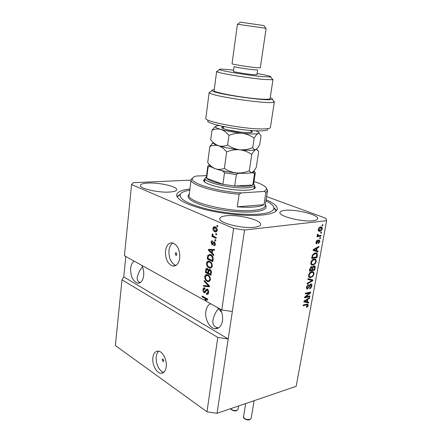 <?xml version="1.0" encoding="UTF-8"?>
<svg xmlns="http://www.w3.org/2000/svg" width="442" height="442" viewBox="0 0 442 442"><rect width="100%" height="100%" fill="white"/><g stroke="black" fill="none" stroke-linecap="round" stroke-linejoin="round"><path stroke-width="0.66" d="M162.159 359.683L163.159 361.644L163.827 360.838L162.833 358.882L162.159 359.683M152.882 357.589C151.915 364.33 156.407 373.181 160.938 373.291C163.761 373.286 165.518 371.158 166.203 366.893C167.209 360.153 162.722 351.313 158.286 351.119C155.346 351.064 153.545 353.224 152.882 357.589M158.766 351.197C157.424 352.362 156.59 354.213 156.264 356.744C155.352 363.164 159.407 371.623 163.8 372.297M175.126 253.537L176.004 255.426L176.91 254.448L176.043 252.559L175.126 253.537M165.468 250.846C165.192 258.752 167.546 263.797 172.529 265.985C176.319 266.432 178.717 263.824 179.728 258.156C180.038 250.282 177.739 245.216 172.828 242.951C168.905 242.426 166.452 245.056 165.468 250.846M172.921 242.973C170.772 244.299 169.452 246.774 168.96 250.399C168.667 258.172 170.977 263.189 175.899 265.443M134.252 261.172C132.274 262.371 131.075 264.736 130.65 268.277C130.489 276.178 132.777 281.129 137.512 283.145C140.794 283.41 142.843 280.941 143.661 275.731C143.998 272.045 143.385 268.598 141.821 265.393M142.512 266.946C139.965 269.675 138.213 273.134 137.252 277.322C136.926 280.167 137.976 281.908 140.396 282.537M210.63 303.737C208.066 304.903 206.475 307.439 205.856 311.356C204.652 318.798 209.475 328.141 214.928 328.693C218.884 328.931 221.398 326.318 222.464 320.864C222.972 316.77 222.254 312.859 220.304 309.124M221.707 312.439L218.436 308.72C215.934 311.472 214.127 315.163 213.011 319.793C212.342 324.533 214.188 327.218 218.541 327.848L218.685 327.853M147.982 183.065C143.263 183.314 140.733 184.093 140.39 185.391C139.213 188.491 158.297 192.894 169.606 192.049C174.049 191.745 176.413 190.983 176.695 189.762C177.662 186.601 159.313 182.38 147.982 183.065M226.641 215.735C222.475 216.149 220.21 217.072 219.851 218.508C218.121 222.729 242.155 228.934 254.393 227.265C258.222 226.801 260.294 225.906 260.598 224.575C262.001 220.227 238.945 214.337 226.641 215.735M285.14 210.309C281.968 210.624 280.245 211.315 279.963 212.392C278.233 216.094 302.129 222.243 312.93 220.74C315.831 220.398 317.406 219.724 317.649 218.724C319.052 214.895 296.018 209.038 285.14 210.309M189.938 189.005C181.745 189.994 177.314 191.922 176.64 194.778C176.756 199.723 186.568 204.729 206.077 209.795C224.713 214.293 248.078 216.414 262.338 215.011C271.648 214.022 276.615 212.072 277.25 209.165C277.537 206.204 273.825 203.082 266.117 199.801M217.58 307.61L218.436 308.72L218.796 308.284M217.784 337.417L206.972 411.795L115.368 345.55L121.992 279.814L217.784 337.417L228.199 338.97L244.559 230.011L326.632 220.685L325.853 218.265L266.625 196.591M206.972 411.795L217.044 413.314L228.199 338.97L123.743 276.88L121.992 279.814M232.321 311.516L221.779 309.947L204.779 300.477L207.536 299.947L204.779 300.477M221.779 309.947L233.636 228.398L244.559 230.011M206.425 299.278L202.06 296.858L202.988 296.681L207.353 299.096L203.596 299.814L124.423 255.697L131.589 184.574L233.636 228.398M202.06 296.858L202.171 296.035L207.657 299.068L207.536 299.952M207.381 289.079C208.403 289.792 208.828 290.924 208.646 292.482C208.447 293.825 207.873 294.438 206.933 294.333L206.408 294.14L206.453 293.273L206.784 293.377L208.011 292.057L207.287 289.924L204.513 292.825L204.16 292.692C203.215 292.04 202.823 291.002 202.977 289.56C203.154 288.317 203.679 287.742 204.541 287.847L204.95 287.991L204.906 288.864L203.618 289.88L204.287 291.869L204.878 291.913L205.895 289.604L207.381 289.079M204.292 280.46L209.48 285.924L209.359 286.792L203.502 286.239L203.618 285.383L208.762 286.057L204.171 281.327L204.292 280.46M210.431 279.609L209.226 281.543L207.204 281.355C205.552 280.587 204.729 279.012 204.734 276.637C205.105 274.985 205.917 274.3 207.171 274.592L208.016 274.913L209.906 276.775L210.431 279.609M212.315 266.04L211.094 268.012L209.055 267.869C207.386 267.128 206.558 265.559 206.569 263.161C206.972 261.426 207.834 260.73 209.154 261.078L211.784 263.194L212.315 266.04M212.215 253.122L213.812 254.664L213.69 255.559L208.409 250.205L208.519 249.371L214.541 249.41L214.414 250.31L212.619 250.227L212.215 253.122M216.983 225.459L217.812 225.818L217.691 226.702L216.862 226.337L216.983 225.459M215.381 226.973C216.641 227.409 217.271 228.52 217.271 230.31C216.923 231.696 216.226 232.21 215.182 231.857L214.773 231.702C213.547 231.249 212.933 230.149 212.945 228.398C213.287 227.006 213.983 226.486 215.033 226.84L215.381 226.973M215.862 233.586L216.685 233.956L216.563 234.829L215.74 234.459L215.862 233.586M214.038 236.476L216.199 237.453L216.077 238.326L211.922 236.437L212.044 235.569L212.701 235.868L212.11 234.503L212.442 233.785L212.989 234.376L213.21 235.934L214.038 236.476M215.033 239.592L215.851 239.967L215.729 240.835L214.911 240.459L215.033 239.592M214.282 241.559L215.337 244.233C215.121 245.437 214.58 245.918 213.718 245.68L213.762 244.78L214.751 243.901L214.265 242.476L213.856 242.498L212.116 244.802L211.044 242.277C211.215 241.133 211.701 240.658 212.492 240.846L212.447 241.752L211.635 242.52L211.994 243.84L214.282 241.559M210.751 254.714C212.442 255.377 213.248 256.89 213.177 259.244L212.84 261.675L207.221 258.907L207.817 255.343L209.967 254.415L210.751 254.714M209.994 269.476C211.072 270.101 211.508 271.206 211.298 272.786L210.95 275.294L205.381 272.432L205.723 269.924C205.862 268.742 206.337 268.2 207.143 268.3L208.469 269.902L209.994 269.476M305.77 296.886L309.947 295.974L309.809 296.737L304.555 297.891L304.698 297.074L309.461 293.052L305.262 293.952L305.4 293.184L310.66 292.063L310.511 292.88L305.77 296.886L305.229 296.626M310.743 283.913L311.041 283.886C311.798 284.046 312.063 284.731 311.842 285.935C311.488 287.504 310.748 288.449 309.627 288.775L309.698 288.024L311.245 285.996L310.798 284.665L307.477 289.04L307.151 289.062L306.416 287.178L308.411 284.571L308.339 285.328L307.041 287.029L307.455 288.278L308.212 287.913L309.278 285.311L310.743 283.913M308.03 278.62L312.87 279.946L312.726 280.747L307.052 284.024L307.196 283.223L312.179 280.51L307.881 279.432L308.03 278.62M314.008 274.084L312.787 276.443L310.052 277.609C308.925 277.554 308.439 276.72 308.599 275.095C309.245 273.007 310.334 271.847 311.859 271.615L313.61 272.029L314.008 274.084L313.439 273.83M316.29 261.592L315.058 263.957L312.411 265.095C311.223 265.067 310.709 264.205 310.87 262.515C311.522 260.404 312.61 259.25 314.14 259.045L315.892 259.498L316.29 261.592L315.721 261.349M320.826 232.343L321.583 232.243L321.433 233.05L320.682 233.149L320.826 232.343M320.632 226.939L320.964 226.917C321.942 226.857 322.378 227.503 322.268 228.862C321.782 230.415 320.986 231.221 319.881 231.282L319.538 231.31C318.583 231.354 318.163 230.702 318.273 229.359C318.748 227.818 319.533 227.011 320.632 226.939M308.289 305.389L307.715 306.61L306.378 307.339L306.45 306.599L307.687 305.494L307.433 304.831L303.14 305.726L303.278 304.963L307.638 304.063L308.289 305.389L307.682 305.091M217.044 413.314L296.19 386.314L326.632 220.685M316.676 250.752L318.124 251.172L317.975 251.995L313.124 250.376L313.262 249.597L319.008 246.343L318.859 247.172L317.163 248.078L316.676 250.752L316.113 250.52M319.058 239.829L319.947 241.547L318.373 243.625L318.45 242.84L319.411 241.57L319.08 240.614L318.627 240.851L316.594 243.78L315.958 242.15L317.395 240.161L316.516 242.039L316.803 242.978L319.058 239.829M319.837 237.768L320.594 237.663L320.444 238.465L319.693 238.57L319.837 237.768M319.019 235.625L321.014 235.359L320.864 236.161L317.013 236.68L317.163 235.873L317.776 235.79L317.262 234.929L317.61 234.144L318.107 234.37L318.257 235.586L319.019 235.625M322.19 224.868L322.942 224.779L322.798 225.586L322.041 225.68L322.19 224.868M315.218 252.912L315.848 252.863C317.08 252.824 317.583 253.664 317.356 255.382L316.947 257.62L311.66 258.498L312.367 255.106L315.218 252.912M313.953 265.841L314.268 265.819C315.063 265.918 315.334 266.598 315.08 267.846L314.66 270.156L309.383 271.123L309.803 268.775L311.516 266.46L312.472 267.112L313.953 265.841M307.361 301.93L308.809 302.212L308.665 303.002L303.836 301.853L303.969 301.107L309.649 297.593L309.505 298.383L307.831 299.372L307.361 301.93L306.825 301.671M191.054 180.104L133.296 182.712L131.589 184.574M125.815 256.471L123.743 276.88M307.129 306.323L307.715 306.61M307.35 304.82L306.516 304.416L307.433 304.831M306.516 304.416L303.251 305.102M307.417 304.063L307.483 304.847M317.245 250.918L317.113 251.642L317.975 251.995M317.113 251.642L313.135 250.31M318.096 246.863L318.859 247.172M316.455 247.791L317.163 248.078M316.268 247.896L316.19 248.31M314.693 250.106L316.102 250.586L316.494 248.432L313.748 249.901L314.693 250.106M313.245 249.691L313.748 249.901M315.809 248.155L316.494 248.432M319.444 241.343L319.947 241.547M318.229 240.31L319.008 240.619M318.03 240.614L318.627 240.851M316.621 242.94L316.013 243.387M316.08 243.503L316.737 243.769M316.599 240.663L317.317 240.951M316.024 241.846L316.516 242.039M318.98 239.846L319.146 240.619M319.759 238.194L320.444 238.465M320.058 235.487L319.997 235.824L320.864 236.161M319.997 235.824L317.102 236.21M317.588 234.172L318.107 234.37M317.328 234.691L317.942 234.929M317.251 235.183L318.163 235.553M322.108 225.326L322.798 225.586M321.748 228.663L322.268 228.862M320.301 230.426L319.008 230.945L319.881 231.282M319.008 230.945L318.588 230.973M321.074 226.917L321.444 227.917M320.704 227.729L319.351 227.464M318.223 229.967L318.991 230.199M318.82 229.31L320.025 230.475L321.721 228.912L320.765 227.729L318.82 229.31L318.323 229.122M319.643 227.415L320.522 227.746M320.748 232.785L321.433 233.05M316.787 255.144L317.356 255.382M316.141 256.99L316.947 257.62M316.091 257.261L311.754 257.973M316.107 252.885L316.588 254.012M311.864 257.36L312.422 257.598L316.478 256.935L316.726 255.581L316.301 253.802L313.77 253.443M312.107 256.023L312.665 256.261L312.422 257.598M312.439 254.94L312.969 255.161L312.665 256.261M314.207 253.349L315.069 253.708L312.969 255.161M316.301 253.802L315.069 253.708M314.489 263.714L315.058 263.957M313.428 264.217L312.262 264.67L313.113 265.04M312.262 264.67L311.361 264.708M314.914 259.018L315.892 259.498M315.036 259.139L315.494 260.305M314.533 259.797L312.831 259.537M310.809 263.438L311.754 263.929M311.488 262.399C311.367 263.653 311.743 264.288 312.621 264.299L313.267 264.25C314.389 264.101 315.19 263.25 315.676 261.703C315.792 260.443 315.406 259.808 314.516 259.797L312.721 260.366L311.488 262.399L310.941 262.167M312.113 260.106L312.721 260.366M313.124 259.471L313.98 259.835M313.853 269.548L314.66 270.156M313.809 269.786L309.483 270.57M311.511 266.465L312.472 267.112M314.124 265.819L314.323 266.708M312.08 266.94L311.914 267.333M313.627 266.543L313.113 266.239M311.151 267.095L310.765 266.846M310.146 270.222L311.726 269.935L312.069 267.791L311.638 267.217L310.378 268.94L310.146 270.222L309.588 269.979M310.704 266.902L311.461 267.233M312.345 269.824L314.19 269.487L314.544 267.195L314.03 266.609L312.604 268.382L312.345 269.824L311.792 269.581M313.052 266.294L313.814 266.625M312.234 276.195L312.787 276.443M311.08 276.747L309.997 277.162L310.842 277.543M309.997 277.162L309.052 277.211M312.676 271.576L313.61 272.029M312.759 271.653L313.223 272.847M312.279 272.338L310.649 272.068M308.538 275.963L309.466 276.454M309.218 274.974C309.091 276.173 309.444 276.791 310.284 276.825L310.991 276.764C312.118 276.593 312.914 275.742 313.395 274.206C313.516 273.001 313.151 272.382 312.306 272.349L310.444 272.946L309.218 274.974L308.682 274.731M309.853 272.681L310.444 272.946M310.853 272.023L311.698 272.399M312.002 279.709L311.881 280.361L312.726 280.747M307.908 279.272L312.179 280.51M311.29 285.681L311.842 285.935M310.256 284.416L310.798 284.665M309.925 284.361L310.621 284.681M307.367 288.261L306.637 288.643L307.477 289.04M307.588 284.979L308.339 285.328M306.505 286.775L307.041 287.029M306.35 287.775L307.168 288.145M310.859 283.897L311.08 284.781M309.002 296.179L309.809 296.737M308.969 296.339L304.66 297.284M305.372 293.35L308.621 292.659L309.461 293.052M309.715 292.261L310.511 292.88M309.671 292.488L309.162 292.913M307.93 302.041L307.831 302.599L308.665 303.002M307.831 302.599L303.875 301.654M308.87 298.079L309.505 298.383M307.234 299.085L307.831 299.372M306.941 299.273L306.875 299.615M305.394 301.472L306.798 301.82L307.168 299.759L304.455 301.356L305.394 301.472M303.969 301.124L304.455 301.356M306.599 299.483L307.168 299.759M217.751 226.243L216.862 226.337M216.381 231.812L214.773 231.702M215.718 231.597L214.398 230.553M213.624 228.321L212.945 228.398M213.989 227.834L214.79 226.779M216.773 228.061L214.934 227.735M216.226 230.862L217.177 230.757M213.536 228.68L214.895 230.829L216.674 230.022L215.298 227.868L213.536 228.68M216.248 227.768L215.298 227.868M217.304 229.956L216.674 230.022M216.63 234.359L215.74 234.459M216.149 237.818L212.867 236.326L211.922 236.437M212.867 236.326L212.933 235.84M213.099 235.818L212.701 235.868M212.978 234.404L212.11 234.503M215.795 240.354L214.911 240.459M214.707 245.57L213.718 245.68M214.657 245.559L214.702 244.658L215.265 244.63M215.376 243.818L214.751 243.901M215.088 242.371L214.265 242.476M212.79 244.636L211.956 244.741M212.84 244.592L212.182 243.868M211.707 242.194L211.044 242.277M212.066 241.746L212.492 240.907M212.254 243.84L213.315 243.608L212.375 243.724M213.315 243.608L214.254 241.547M212.232 253.006L211.74 252.504M209.105 250.111L208.409 250.205M209.353 250.028L209.442 249.376M214.442 250.144L212.619 250.227M212.84 250.2L209.049 250.067L211.596 252.526L211.917 250.2L209.049 250.067M212.315 252.426L211.596 252.526M212.856 250.073L211.917 250.2M212.917 261.112L208.16 258.774L207.221 258.907M208.16 258.774L208.199 258.482M208.641 255.57L208.757 255.216L207.817 255.343M208.757 255.216L209.563 254.343M212.293 255.868L210.884 255.172L209.795 255.272M207.989 258.377L212.298 260.493L212.503 259.023L211.961 256.564L210.63 255.564L209.944 255.305L208.458 255.835L207.989 258.377M213.022 260.388L212.298 260.493M211.563 255.432L210.63 255.564M212.718 256.454L211.961 256.564M213.215 258.918L212.503 259.023M211.027 268.04L209.055 267.869M209.994 267.725L208.602 266.686M207.309 263.051L206.569 263.161M207.635 262.41L208.768 261.012M211.221 262.377L210.105 261.841L208.431 261.929L207.221 263.482C207.226 265.327 207.878 266.509 209.182 267.029L209.79 267.261C210.735 267.487 211.359 266.974 211.652 265.719C211.646 263.902 211.011 262.73 209.746 262.2L208.431 261.929M210.84 267.139L212.193 266.614M210.685 262.062L209.746 262.2M212.353 265.609L211.652 265.719M211.033 274.703L206.315 272.283L205.381 272.432M206.745 269.288L207.254 268.333M209.701 269.355L208.469 269.902M211.337 271.471L210.69 271.576L209.878 270.327L210.817 270.178L210.083 270.167M208.188 269.172L207.696 269.134M209.005 270.443L208.917 269.83M207.188 269.211L206.331 270.543L206.143 271.924L207.801 272.775L208.066 270.427L207.397 269.294M208.513 272.659L207.801 272.775M209 270.277L208.066 270.427M209.878 270.327L208.668 271.548L208.453 273.106L210.414 274.112L210.69 271.576M211.132 273.996L210.414 274.112M211.348 272.322L210.646 272.432M209.232 281.537L207.204 281.355M208.138 281.195L206.856 280.245M205.48 276.51L204.734 276.637M205.784 275.924L206.85 274.543M209.248 275.847L208.149 275.338L206.58 275.449L205.381 276.963C205.386 278.791 206.038 279.979 207.331 280.526L208.011 280.786C208.917 280.979 209.502 280.477 209.779 279.278C209.773 277.482 209.143 276.305 207.884 275.747L206.58 275.449M209.016 280.637L210.326 280.129M208.817 275.593L207.884 275.747M210.475 279.156L209.779 279.278M209.392 286.543L203.502 286.239M204.436 286.073L204.513 285.499M209.48 285.93L208.762 286.057M204.983 281.189L204.171 281.327M206.933 294.333L207.845 294.162L207.337 293.969L206.408 294.14M207.337 293.969L207.37 293.3M207.436 293.256L208.58 292.864M208.696 291.93L208.011 292.057M208.121 289.77L207.287 289.924M208.066 289.687L207.63 289.742M205.292 292.61L204.16 292.692M205.088 292.516L204.436 291.935M203.718 289.427L202.977 289.56M203.994 288.93L204.596 287.858M205.486 291.797L204.878 291.913M206.574 290.013L206.823 289.433L205.895 289.604M206.823 289.433L207.16 288.98M204.53 299.637L205.707 300.295M254.504 185.767L255.36 187.618C254.896 188.944 252.222 189.778 247.338 190.115C231.989 191.364 202.176 184.485 203.674 180.22L205.011 178.739M204.668 181.347L204.734 181.944M189.795 190.143C184.253 191.082 181.043 192.579 180.159 194.64C179.336 199.226 188.071 203.977 206.364 208.889C223.856 213.243 246.249 215.359 259.879 214.044C269.217 213.05 273.907 211.049 273.941 208.049C273.764 205.795 271.101 203.425 265.94 200.933M273.88 207.547L276.493 210.646M254.084 206.983C258.78 206.569 262.084 205.795 264.001 204.657L237.277 206.862C243.724 207.337 249.327 207.375 254.084 206.983M266.438 188.193L267.565 190.607L265.913 192.43L264.001 204.657M237.277 206.862L239.122 194.209C214.906 192.43 189.292 184.391 191.11 179.667L192.85 177.745M265.913 192.43L264.266 191.43L266.637 189.148C266.487 186.723 262.272 184.176 253.995 181.491M206.563 175.629L196.121 176.049C193.95 176.69 192.712 177.513 192.414 178.524C189.911 183.22 217.039 191.508 241.238 192.922L239.122 194.209M264.266 191.43L241.238 192.922M176.938 196.546L180.319 194.292M253.879 188.916L254.57 185.331C254.249 186.651 251.675 187.474 246.846 187.795C231.973 188.955 203.16 182.253 205.071 178.248L206.392 176.944M207.801 166.192L206.348 177.286L206.646 178.259L222.912 184.297L234.702 186.027L246.222 186.375C249.448 186.181 251.642 185.734 252.807 185.027L253.62 183.994M253.669 183.657L254.57 185.331M221 170.402L223.033 171.115L238.304 173.352L236.343 174.573L234.702 186.027L252.807 185.027L254.493 173.839L252.94 172.778C254.288 172.264 254.664 171.607 254.062 170.8L255.288 172.938L254.493 173.839M208.116 167.043L207.812 166.137L209.458 164.573L209.823 166.468L208.116 167.043L206.646 178.259C208.48 180.391 213.906 182.402 222.912 184.297L224.497 172.839L223.033 171.115M238.304 173.352L240.553 173.264M250.763 172.866L252.94 172.778M209.016 165.153L208.679 165.186M209.823 166.468L211.784 167.159M267.719 129.257C267.924 130.384 264.929 130.915 258.73 130.854C240.338 130.782 204.105 123.401 207.961 120.683M209.154 92.417L205.85 118.268C203.53 121.285 241.619 128.799 260.752 128.926C266.885 129.014 270.095 128.545 270.393 127.534L270.399 127.489M233.586 70.168L227.895 69.565C221.508 68.974 218.707 68.985 219.492 69.582C220.84 70.88 249.244 75.505 263.338 76.687L270.725 76.952C271.747 76.444 267.206 75.311 257.084 73.543M272.206 79.046L272.99 79.56L272.692 79.731L264.67 79.505C249.282 78.278 218.193 73.173 216.829 71.698L216.63 71.455L217.447 71.206M254.017 69.786L257.614 69.902L256.913 74.737L253.316 74.676C246.387 74.079 232.774 71.803 233.42 71.355L234.083 66.515C233.442 66.897 247.089 69.14 254.017 69.786M256.034 67.648L260.327 67.825L266.106 28.41L261.83 27.686L237.404 24.271L232.056 63.753C231.276 64.173 247.713 66.852 256.034 67.648M240.304 22.161L263.885 25.564M216.63 71.477L214.143 90.643C212.304 92.361 245.238 98.301 261.741 99.135C267.078 99.433 269.858 99.279 270.073 98.682L270.079 98.654M273.283 100.809L274.372 101.754L274.139 102.008C271.863 104.986 210.21 96.129 209.27 92.687L209.16 92.384M270.222 97.715C272.134 98.395 272.786 98.909 272.178 99.268C269.952 101.892 212.945 93.698 211.917 90.604C211.519 90.14 212.199 89.848 213.95 89.72L214.254 89.792M226.641 151.915C230.917 150.164 235.282 149.451 239.741 149.772C244.155 150.374 248.155 151.943 251.741 154.485C253.172 151.888 254.515 150.269 255.763 149.634L256.984 149.611L258.664 151.556L256.277 167.341L253.979 170.905L252.36 172.341C251.155 172.839 250.144 172.319 249.321 170.772C245.133 172.507 240.829 173.236 236.415 172.955C232.039 172.397 228.028 170.866 224.37 168.363C221.42 169.557 218.458 169.7 215.492 168.794C212.591 167.634 210 165.562 207.718 162.584L209.823 146.501C212.652 145.214 215.574 144.965 218.586 145.761C221.53 146.827 224.216 148.882 226.641 151.915L224.37 168.363M251.741 154.485L249.321 170.772M213.182 142.512L209.823 146.501M211.69 143.965L213.204 142.81C213.293 143.65 215.083 144.633 218.586 145.761C224.359 147.517 231.409 148.855 239.741 149.772C247.89 150.556 253.233 150.512 255.763 149.634L256.305 149.335M210.221 165.341C210.154 166.358 211.911 167.507 215.492 168.794C221.182 170.717 228.16 172.104 236.415 172.955C244.503 173.662 249.818 173.452 252.36 172.341L252.752 172.104M219.26 125.572L216.519 125.904L215.342 126.782C215.552 127.5 217.37 128.368 220.79 129.379C223.762 130.379 226.475 132.385 228.923 135.385C233.216 133.633 237.608 132.931 242.1 133.274C246.537 133.909 250.559 135.523 254.172 138.114C255.598 135.578 256.935 134.031 258.183 133.484L259.272 133.512L261.056 135.711L259.664 144.926L257.603 148.059L255.763 149.634C254.564 150.004 253.564 149.335 252.758 147.639C248.537 149.374 244.199 150.087 239.741 149.772C235.332 149.175 231.282 147.584 227.597 145.004C224.602 146.319 221.597 146.567 218.586 145.761C215.652 144.689 213.022 142.678 210.707 139.744L211.939 130.346C214.795 128.976 217.746 128.65 220.79 129.379C226.619 131.014 233.724 132.313 242.1 133.274C250.299 134.125 255.658 134.191 258.183 133.484L258.924 133.036C259.261 132.423 258.128 131.661 255.52 130.749M215.453 126.395L211.939 130.346M254.172 138.114L252.758 147.639M228.923 135.385L227.597 145.004M305.919 304.488L306.748 304.892M314.268 249.028L314.919 249.299M317.688 241.398L318.273 241.636M314.522 267.603L315.08 267.846M309.82 268.692L310.378 268.94M312.041 268.134L312.604 268.382M310.566 279.963L311.411 280.344M308.82 286.521L309.289 286.736M305.068 300.433L305.615 300.698M213.685 242.746L212.746 242.862M211.21 250.023L210.27 250.15M208.259 256.498L207.536 256.603M206.464 269.802L205.723 269.924M208.729 271.167L208.005 271.283M208.696 285.101L207.933 285.239M206.215 290.692L205.419 290.842M189.27 194.358L188.745 195.143L189.182 195.088C185.938 201.983 230.73 212.922 253.564 210.364C260.791 209.652 264.653 208.182 265.15 205.955L265.167 205.856M265.316 204.9C267.835 208.409 264.128 210.707 254.2 211.806C241.857 212.961 221.232 210.735 206.436 206.596C191.071 201.911 185.358 197.756 189.298 194.132M236.343 174.573L224.497 172.839M255.305 172.75L253.614 184.049M250.492 130.545C254.791 132.578 251.498 133.125 240.619 132.191C227.674 130.849 216.679 127.147 224.127 126.788M230.724 408.646C232.144 410.298 234.21 410.861 236.918 410.336L238.127 409.226L236.774 410.601M249.736 419.668C247.095 420.894 242.42 417.911 243.514 416.839C244.26 419.022 246.426 419.861 250.001 419.364L251.178 418.243L249.857 419.624M163.468 361.562L163.159 361.644M163.38 372.623L160.938 373.291M176.413 255.371L176.004 255.426M175.789 265.504L172.529 265.985M140.081 282.731L137.512 283.145M218.541 327.848L214.928 328.693M319.08 240.614L318.251 240.282M316.594 243.78L316.163 243.603M316.599 242.918L315.897 242.636M319.538 231.31L318.665 230.973M320.765 227.729L319.892 227.392M315.643 253.664L314.781 253.31M312.411 265.095L311.56 264.725M314.516 259.797L313.66 259.432M311.638 267.217L310.787 266.846M314.03 266.609L313.179 266.239M310.052 277.609L309.207 277.228M312.306 272.349L311.461 271.974M307.151 289.062L306.665 288.836M215.182 231.857L216.127 231.752M214.983 227.752L215.928 227.647M214.16 242.437L215.066 242.321M212.116 244.802L212.657 244.735M209.944 255.305L210.884 255.172M209.751 268.134L210.685 267.985M209.165 261.979L210.105 261.841M209.646 270.239L210.58 270.09M207.983 281.653L208.917 281.493M207.215 275.493L208.149 275.338M207.071 289.841L208.005 289.67M204.513 292.825L205.171 292.703M204.635 288.775L204.911 288.725M204.657 181.474L203.674 180.22M273.941 208.049L276.162 210.994M267.565 190.607L265.15 205.955L265.598 206.132L265.283 205.116M191.093 179.761L189.182 195.088M266.637 189.148L267.587 190.419M192.414 178.524L191.148 179.48M180.159 194.64L177.126 196.911M254.034 188.845L254.084 188.535L254.034 188.845M254.073 188.546L255.36 187.618M253.625 183.966L254.581 185.237M205.066 178.308L204.657 181.408M206.359 177.203L205.094 178.154M270.725 76.952L272.692 79.731M263.835 25.492L265.819 28.338M272.99 79.56L270.073 98.682M274.372 101.754L270.393 127.534M240.365 22.111L237.669 24.277M219.492 69.582L216.829 71.698M211.917 90.604L209.27 92.687M272.178 99.268L274.139 102.008M250.432 130.412L251.47 132.064C251.973 132.755 248.343 132.782 240.586 132.158L226.497 129.639C224.392 129.07 223.144 128.506 222.757 127.948L224.227 126.672M256.609 149.098L256.984 149.611M258.924 133.036L259.272 133.512M215.342 126.782L213.597 128.13M238.127 409.226L238.647 405.944M236.658 410.646C234.912 411.568 230.768 409.944 230.663 408.668M251.178 418.243L254.095 400.673M243.514 416.839L245.669 403.546"/></g></svg>
